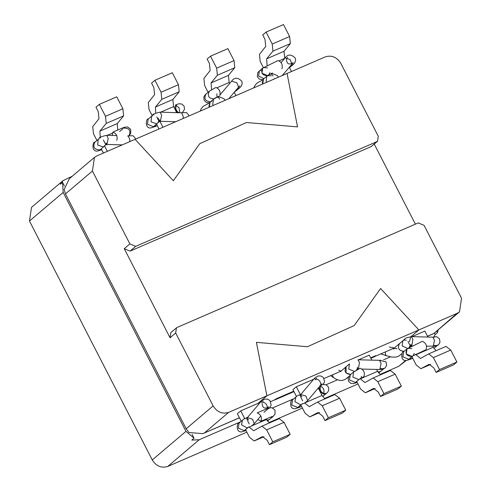 <?xml version="1.0" encoding="UTF-8"?>
<svg xmlns="http://www.w3.org/2000/svg" width="491" height="491" viewBox="0 0 491 491"><rect width="100%" height="100%" fill="white"/><g stroke="black" fill="none" stroke-linecap="round" stroke-linejoin="round"><path stroke-width="0.74" d="M209.289 107.161L210.117 102.196L208.927 106.105L209.289 107.161M214.027 98.918C208.657 98.476 207.085 95.917 209.326 91.234L215.88 87.478C219.403 88.883 220.705 91.639 219.79 95.739M355.398 370.908L354.514 371.46L348.702 369.023L349.463 363.911L346.094 366.771C343.841 371.399 345.388 373.97 350.727 374.467L346.069 372.957L346.094 366.771L340.435 371.626M353.624 372.012L352.869 377.125L358.675 379.555L363.831 376.671C365.169 372.835 363.948 370.024 360.179 368.25L353.624 372.006L350.255 374.872L349.494 379.985L355.306 382.415L356.092 381.949M177.048 112.58L175.655 110.616L175.52 104.976L179.025 107.756L179.823 112.648M318.997 387.172L319.954 391.388L323.465 394.169C324.803 390.327 323.587 387.522 319.813 385.748L323.096 384.539L326.104 384.797L328.405 386.945L328.804 390.093L327.73 392.211L322.679 396.544M406.155 360.578L398.753 366.317L380.022 374.437M433.866 336.82L435.204 334.555L437.45 332.646L436.714 331.21M438.187 329.964L437.45 332.646M358.007 383.98L324.441 398.532M302.425 408.07L268.865 422.622M246.85 432.166L167.75 466.45C161.404 468.359 156.242 466.198 152.265 459.957L29.472 221.03L31.492 207.392L62.946 180.694L60.325 184.285L62.572 182.376L63.179 192.423L185.966 431.35L194.025 438.162L191.778 440.071L199.205 439.746L240.529 421.837M272.64 407.917L293.931 398.686M326.042 384.772L337.464 379.819M383.496 359.866L390.468 356.84M72.263 176.214L62.946 180.694M194.025 438.162L192.098 434.406M64.419 185.972L62.572 182.376M435.204 334.555L434.467 333.119M293.747 391.186L276.292 398.747L274.26 400.073M370.674 357.841L375.652 355.68L374.136 356.889L370.908 358.295M239.436 417.737L202.936 433.639L188.974 432.522L186.169 428.784L65.463 193.908L64.106 189.544L69.378 178.663L94.444 157.384L96.807 155.917L135.086 139.327L173.348 180.731L199.776 143.673L246.47 122.517L297.54 126.893L287.057 73.447L135.086 139.327L173.348 180.731L199.776 143.673L246.47 122.517L297.54 126.893L287.057 73.447L325.33 56.858C331.677 54.949 336.838 57.116 340.815 63.351L378.279 136.246L377.524 141.359L135.694 246.347L130.078 251.116L124.266 248.679L170.058 337.771L175.674 333.002L176.429 327.89L177.319 327.337L418.258 222.902L424.064 225.338L461.528 298.227L459.508 311.865L457.139 313.338L418.866 329.927L380.605 288.518L354.177 325.576L380.605 288.518L418.866 329.927L410.979 336.623L418.866 329.927L266.895 395.801L257.904 403.43L266.895 395.801L228.622 412.391C222.276 414.3 217.114 412.139 213.137 405.897L175.674 333.002M377.524 141.359L371.018 146.68L130.078 251.116M176.429 327.89L170.813 332.659L170.058 337.771M415.386 224.148L374.259 144.127M94.444 157.384L92.425 171.021L129.888 243.91L135.694 246.347M459.508 311.865L433.657 333.628L457.139 313.338M256.406 342.356L266.895 395.801L256.406 342.356L307.483 346.732L354.177 325.576L307.483 346.732L256.406 342.356M394.469 347.966L370.858 358.203M340.975 371.153L324.017 378.506M293.931 391.548L270.609 401.656M249.072 427.072L253.743 430.754L261.967 426.163L266.65 429.87L272.793 441.826L269.424 444.686L267.159 440.286L262.476 436.579L254.148 440.967L249.471 437.26L245.543 429.619M241.234 421.235L237.374 413.729L240.743 410.869L244.806 418.768M279.232 418.688L284.037 422.334L290.181 434.29L286.812 437.15L269.424 444.686M240.743 410.869L258.131 403.332L258.64 404.32M266.183 418.995L269.363 422.96M272.793 441.826L290.181 434.29M100.225 137.37L99.894 131.103L106.228 123.425L105.504 116.318L99.36 104.362L95.984 107.222L98.249 111.623L98.998 118.705L92.725 126.647L93.474 133.724L96.936 140.463M101.244 148.847L103.405 153.057M107.363 151.338L104.608 145.974M117.699 130.035L117.281 123.566L123.615 115.888L122.891 108.781L116.748 96.825L99.36 104.362M304.696 403.062L309.318 406.665L317.548 402.074L322.225 405.781L328.369 417.737L324.999 420.597L322.734 416.19L318.058 412.489L309.729 416.871L305.046 413.17L300.799 404.897M296.509 396.55L292.955 389.639L296.325 386.779L300.467 394.838M300.529 394.96L300.75 394.531C299.363 393.721 300.007 395.807 302.683 400.791M334.813 394.598L339.612 398.244L345.756 410.2L342.387 413.06L324.999 420.597M318.242 388.056L322.028 395.421L324.944 398.87M328.369 417.737L345.756 410.2M296.325 386.779L313.712 379.242M155.653 112.912L155.475 107.013L161.809 99.329L161.079 92.228L154.935 80.266L151.566 83.126L153.83 87.533L154.579 94.61L148.3 102.551L149.049 109.634L152.179 115.716M156.5 124.125L158.986 128.961M162.944 127.249L159.894 121.308M176.662 112.568L173.587 106.584L172.863 99.477L179.197 91.792L178.466 84.691L172.323 72.729L154.935 80.266M360.081 378.604L364.899 382.575L373.123 377.984L377.806 381.685L383.95 393.647L380.58 396.507L378.315 392.1L373.633 388.393L365.304 392.782L360.621 389.075L356.699 381.439M390.388 370.502L395.194 374.154L401.337 386.11L397.968 388.97L380.58 396.507M358.577 359.793L369.287 355.146L371.853 360.136M376.634 369.441L377.604 371.331L380.519 374.774M383.95 393.647L401.337 386.11M211.572 89.62L211.05 82.924L217.384 75.24L216.66 68.132L210.516 56.177L207.141 59.037L209.405 63.443L210.154 70.52L203.882 78.462L204.63 85.538L208.092 92.283M229.665 83.464L229.162 82.494L228.438 75.387L234.772 67.703L234.047 60.596L227.904 48.64L210.516 56.177M235.907 95.622L234.207 92.308M415.546 354.287L420.474 358.479L428.704 353.888L433.381 357.595L439.525 369.557L436.155 372.417L433.891 368.011L429.214 364.304L420.885 368.692L416.202 364.985L411.955 356.718M411.182 345.799L411.348 346.124M445.969 346.413L450.769 350.058L456.912 362.02L453.543 364.881L436.155 372.417M411.98 336.642L424.868 331.057L427.949 337.059M415.797 354.778L433.185 347.241L436.1 350.684M439.525 369.557L456.912 362.02M267.067 65.346L266.631 58.834L272.959 51.15L272.235 44.043L266.091 32.087L262.722 34.947L264.987 39.354L265.735 46.43L259.457 54.372L260.205 61.449L263.354 67.58M271.486 73.981L271.247 73.515M284.719 58.361L284.019 51.297L290.347 43.613L289.622 36.506L283.479 24.55L266.091 32.087M291.488 71.533L289.267 67.206M267.386 421.045L273.248 416.423L270.24 417.24L272.358 416.969L275.003 414.349L275.028 410.132L271.848 407.671L268.276 408.131L257.216 412.882C260.991 414.656 262.206 417.46 260.868 421.303L271.781 416.62M123.898 128.102C129.293 128.071 131.029 130.538 129.108 135.498M389.338 347.039L394.555 348.027L393.672 349.04C393.15 349.07 395.089 347.266 399.496 343.62C397.219 348.162 398.766 350.727 404.13 351.323C398.79 350.82 397.25 348.254 399.496 343.62L402.865 340.76L402.111 345.873L407.53 348.45M262.691 84.01L262.255 82.5L263.52 79.045L262.691 84.01M412.078 356.411L412.968 355.858L414.238 353.422L412.968 355.858L425.992 349.727C427.33 345.891 426.108 343.08 422.34 341.306L407.027 348.862C404.86 353.827 406.542 356.343 412.078 356.411M263.618 67.537L267.478 67.893L263.618 67.537L262.734 68.083L278.041 60.534C281.564 61.94 282.865 64.695 281.944 68.795M268.669 75.086L267.779 75.632L261.973 73.202L262.728 68.089L259.358 70.95L258.604 76.062L263.992 78.646M407.027 348.862L406.272 353.974L412.078 356.411L412.968 355.858L408.708 359.271L402.902 356.834L403.657 351.722L407.027 348.862M411.777 348.665L407.917 348.309L408.807 347.757M271.363 75.841L267.779 75.632C262.243 75.565 260.561 73.049 262.734 68.083M269.94 72.65L268.829 74.939M257.885 419.424L260.868 421.303M112.224 135.43L112.918 132.11C116.441 133.515 117.742 136.271 116.827 140.371M219.563 99.145C218.538 96.58 216.513 96.647 213.487 99.335L212.732 104.448L213.358 105.393M225.136 100.293L223.939 98.728L218.71 96.555L218.145 97.255M214.377 98.783L215.267 98.231M210.59 101.797C205.25 101.293 203.71 98.728 205.956 94.1L204.87 95.156L203.802 97.279L204.195 100.428L206.496 102.57L209.283 102.871M211.891 101.091L211.007 101.643M234.538 91.915L236.736 90.326L235.244 91.081M237.57 88.325L239.215 88.018L241.296 86.177L242.253 83.366L241.848 81.248C237.804 77.222 234.379 77.204 231.592 81.187L236.779 82.721L238.595 87.116L239.817 85.857L238.816 86.686M379.66 360.357L386.092 361.91L386.583 365.525L385.012 368.029L382.538 369.263L379.273 369.514L379.838 369.281L381.077 363.493L379.512 360.339L357.964 359.774L359.461 362.432L358.479 368.52L357.43 368.95M377.917 371.902L380.144 371.65L383.618 368.907M379.512 360.339L380.863 360.241L379.96 360.511M183.155 118.484L183.229 116.373L181.627 112.697L181.062 112.924M155.893 124.64L155.297 126.494L150.584 127.985C144.096 128.311 146.588 117.515 148.202 119.129L147.447 124.241L153.253 126.678L154.045 126.205M158.268 118.153L158.814 120.356M158.753 121.056L157.513 123.266L156.623 123.818L151.087 121.848L151.572 116.269L152.462 115.716M148.202 119.129L151.572 116.269C154.585 115.551 147.987 115.084 160.072 112.132L161.637 115.293L160.397 121.081L159.833 121.308C159.814 123.161 157.998 119.387 156.764 116.87M316.548 378.174L315.59 379.862M320.414 385.49L320.856 384.944C320.586 380.783 318.272 378.788 313.921 378.96L315.019 377.782L318.015 376.02L320.377 375.922L322.176 376.615L323.471 377.72L324.557 381.795L323.164 384.527M323.612 394.089L326.65 393.273M301.591 406.45L299.338 407.426L300.191 405.413M298.442 406.898L297.552 407.45L291.746 405.014L292.501 399.901L295.87 397.041L294.895 401.669L300.467 404.75L301.812 404.038L298.344 406.978M307.636 400.582L305.936 396.065L300.75 394.531L313.976 378.899M320.267 385.662L307.759 400.46C305.365 402.7 303.432 403.884 301.959 404.025L301.744 404.087M330.639 375.64L333.45 377.622L332.352 374.891M398.753 366.317L405.548 360.554M167.75 466.45L199.205 439.746M152.265 459.957L185.966 431.35M29.472 221.03L63.179 192.423M293.956 391.585L275.12 399.748M370.877 358.24L374.473 356.681M371.018 146.68L376.634 141.911M129.888 243.91L124.266 248.679M65.463 193.908L92.425 171.021M204.465 432.896L228.622 412.391M186.169 428.784L213.137 405.897M432.988 333.837L427.514 336.212M266.65 429.87L284.037 422.334M254.24 440.918L263.98 436.695M251.993 425.777L266.447 419.51M106.228 123.425L123.615 115.888M99.894 131.103L117.281 123.566M105.504 116.318L122.891 108.781M107.333 135.301L112.157 133.208M322.225 405.781L339.612 398.244M309.815 416.828L319.561 412.606M305.396 402.626L322.028 395.421M161.809 99.329L179.197 91.792M155.475 107.013L172.863 99.477M161.079 92.228L178.466 84.691M160.741 112.151L173.587 106.584M377.806 381.685L395.194 374.154M365.396 392.739L375.136 388.516M360.216 378.868L377.604 371.331M217.384 75.24L234.772 67.703M211.05 82.924L228.438 75.387M216.66 68.132L234.047 60.596M217.206 87.674L229.162 82.494M433.381 357.595L450.769 350.058M420.971 368.649L430.717 364.426L420.885 368.692M272.959 51.15L290.347 43.613M266.631 58.834L284.019 51.297M272.235 44.043L289.622 36.506M279.367 60.731L284.657 58.435M268.196 408.874L269.08 408.322M263.145 401.325L262.753 401.773M267.012 408.641L267.454 408.095C267.178 403.933 264.87 401.939 260.518 402.111L261.617 400.932L264.612 399.171L266.975 399.073L268.773 399.76L270.068 400.865L271.155 404.94L269.755 407.677M254.228 423.727L252.534 419.216L247.47 417.559L247.12 418.111M248.52 419.946C247.139 417.553 245.126 417.632 242.468 420.192L241.492 424.819L247.065 427.9L248.36 427.225M260.856 415.92L254.35 423.604C251.963 425.844 250.029 427.035 248.55 427.176L244.15 430.601L238.338 428.164L239.099 423.052L242.468 420.192M245.93 430.576L241.474 431.908C234.993 432.227 237.484 421.431 239.099 423.052M269.872 419.283L268.988 419.836L266.76 420.087M129.753 141.635L129.827 139.524L128.219 135.847L127.654 136.075M116.735 135.547L106.67 135.283L108.235 138.437L106.995 144.231L106.43 144.458L122.29 144.87M106.142 142.918L106.498 144.066L103.22 146.962L97.684 144.998L98.169 139.413L94.8 142.28C92.627 147.245 94.315 149.761 99.851 149.829L100.643 149.356M101.631 149.804L97.175 151.136C90.694 151.455 93.186 140.659 94.8 142.28M385.355 351.918L385.472 354.631L386.46 355.754L380.813 353.888M409.322 347.211L410.04 345.547M406.45 340.067L403.755 340.208M410.605 337.053L409.506 341.724M410.881 345.75L411.888 345.376L412.87 339.281L411.366 336.63L405.689 338.103L402.865 340.76M411.366 336.63L432.915 337.188L434.48 340.349L433.24 346.137L426.642 346.204M437.021 345.756L433.835 348.365M412.747 358.264L410.494 359.246L411.348 357.233M266.76 82.249L266.134 81.297L266.895 76.185C269.921 73.497 271.946 73.435 272.965 75.995M274.579 78.861L274.26 78.628M271.548 74.104L272.112 73.404L277.341 75.583L278.538 77.142M291.881 64.088L290.181 59.571L285.118 57.92L281.14 62.596M284.995 58.042C287.787 54.053 291.206 54.071 295.257 58.098L295.656 60.233L294.723 62.989L292.618 64.867L290.979 65.174M289.481 67.623L293.508 64.315M218.366 96.825L217.9 97.298M213.487 99.335L208.147 103.681L203.176 106.32L201.236 108.609L200.23 111.083M209.326 91.234L205.956 94.094M215.457 98.071L218.925 96.168M216.862 93.793L216.948 96.727M236.736 90.326L240.105 87.466M238.595 87.116L228.794 98.703M231.592 81.187L220.355 94.475M356.19 370.202L357.853 368.416L357.325 367.2M357.196 368.471L357.166 368.98L357.792 368.551L357.196 368.471L357.166 368.98L357.693 368.649M359.559 379.003L356.19 381.869M350.255 374.872L348.094 378.052L348.493 381.2L350.795 383.348L353.808 383.6L357.086 382.397M361.407 376.302L361.241 377.499M378.543 372.865L381.028 371.098M380.457 368.391L382.305 368.79L384.109 368.428L382.833 368.784M384.404 368.238L383.078 368.741M379.273 369.514L362.297 369.066M358.577 368.974L357.724 368.95M181.768 112.715L186.427 112.568L188.452 114.741L188.82 116.029M160.072 112.132L182.057 112.856M174.667 106.989L174.06 107.504M176.551 105.381L175.668 106.891L175.447 108.394L175.913 110.266L177.085 111.77L178.638 112.617M176.201 105.768L175.741 107.474L176.109 109.603L177.319 111.598L178.81 112.623M182.529 112.347L184.506 109.321L184.113 106.173L181.811 104.024L178.798 103.767L175.52 104.976M157.298 125.678L155.039 126.653M154.143 126.126L159.9 120.921L159.55 119.767M153.468 114.765L154.008 114.845M159.256 120.786L159.28 121.338L159.894 120.927L159.256 120.786M159.833 121.308L175.692 121.725M320.979 384.821L322.102 383.68L321.206 384.385M318.96 387.761L318.352 388.277M323.281 396.133L322.716 396.593M320.85 386.153C318.978 388.976 320.003 391.45 323.919 393.579M320.494 386.54L320.071 388.976L321.114 391.744L322.986 393.352L325.189 393.475L323.465 394.169M299.338 407.426L294.876 408.764C288.395 409.083 290.887 398.287 292.501 399.901M302.063 403.989L302.45 403.688M295.87 397.041C298.528 394.488 300.547 394.402 301.922 396.796M338.741 370.122L341.128 371.356L340.699 371.46M333.45 377.622L336.267 379.304L339.625 380.408L341.951 380.488L344.946 379.592L348.659 376.646M293.98 391.634L274.776 399.962M427.551 336.28L433.657 333.628M202.936 433.639L239.467 417.804M261.967 426.163L279.354 418.627M254.148 440.967L263.986 436.702M317.548 402.074L334.936 394.537M309.729 416.871L319.561 412.612M373.123 377.984L390.511 370.447M365.304 392.782L375.142 388.516M428.704 353.888L446.092 346.351M267.577 407.972L268.694 406.83C264.747 409.267 262.55 408.131 262.102 403.436M249.275 423.942C246.599 418.958 245.954 416.871 247.347 417.681L260.568 402.043M248.661 427.139L249.041 426.832M263.937 412.287L267.307 409.426M128.366 135.866L133.018 135.719L135.05 137.891L135.418 139.18M128.219 135.847L129.403 135.78L128.673 136.019M106.43 144.458C106.406 146.312 104.595 142.531 103.362 140.021M100.06 137.91L100.6 137.996M106.67 135.283C94.579 138.235 101.177 138.701 98.169 139.419M105.853 143.931L105.878 144.483L106.486 144.072L105.853 143.931L105.982 144.397M104.11 146.416L100.735 149.276M119.638 131.514L123.008 128.648M386.46 355.754L391.701 357.061L395.801 357.123L398.428 356.337L402.043 353.526M397.016 348.776L394.175 348.236M253.638 87.932L255.492 84.698L257.352 82.869L261.384 80.684L266.895 76.185M409.598 347.051L411.2 345.4L410.85 344.289M411.98 345.824L411.127 345.799C410.758 346.585 409.727 345.093 408.027 341.325M410.599 345.32L410.574 345.83L411.2 345.4L410.599 345.32M432.675 346.364L435.94 346.112L438.414 344.878L439.985 342.374L439.494 338.759L436.499 336.617L433.062 337.213M432.915 337.188L434.265 337.09L433.369 337.36M433.86 345.241L435.707 345.639L437.512 345.277L436.235 345.633M437.972 344.958L436.481 345.596M433.872 348.414L434.437 347.953M410.494 359.246L406.032 360.578C399.551 360.897 402.043 350.101 403.657 351.722M271.308 74.147L271.769 73.675M286.517 59.491C286.769 64.069 289.003 65.143 293.219 62.707L282.202 75.553M287.573 57.318L286.627 58.963M289.512 67.684L290.138 67.181M262.697 79.72L259.18 79.039L257.321 76.608L257.726 72.785L259.358 70.95M260.825 70.747L261.451 70.643M268.865 74.927L272.327 73.018M267.448 409.304L266.963 409.942M129.127 135.491L130.704 133.577L130.729 129.36L127.556 126.899L123.978 127.359L112.918 132.11"/></g></svg>
